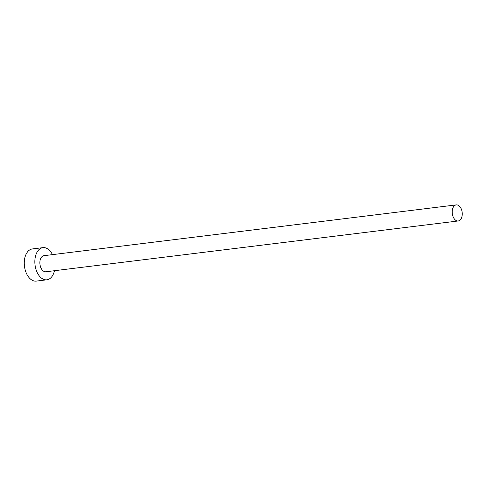 <?xml version="1.0" encoding="UTF-8"?>
<svg xmlns="http://www.w3.org/2000/svg" width="486" height="486" viewBox="0 0 486 486"><rect width="100%" height="100%" fill="white"/><g stroke="black" fill="none" stroke-linecap="round" stroke-linejoin="round"><path stroke-width="0.73" d="M452.745 208.397A8.098 4.975 83 0 0 453.201 216.969A8.098 4.975 83 0 0 458.213 220.972A8.098 4.975 83 0 0 461.7 217.473A8.098 4.975 83 0 0 461.244 208.901A8.098 4.975 83 0 0 456.233 204.898A8.098 4.975 83 0 0 452.745 208.397M456.233 204.898L43.916 255.685A8.098 4.975 83 0 0 40.429 259.184A8.098 4.975 83 0 0 40.891 267.756A8.098 4.975 83 0 0 45.897 271.765L458.213 220.972M52.47 254.634A16.202 9.951 83 0 0 42.926 247.647A16.202 9.951 83 0 0 35.952 254.646A16.202 9.951 83 0 0 36.869 271.789A16.202 9.951 83 0 0 46.887 279.802A16.202 9.951 83 0 0 53.861 272.804A16.202 9.951 83 0 0 54.45 270.708M42.926 247.647L32.355 248.947A16.202 9.951 83 0 0 25.381 255.946A16.202 9.951 83 0 0 26.299 273.096A16.202 9.951 83 0 0 36.316 281.102L46.887 279.802"/></g></svg>
